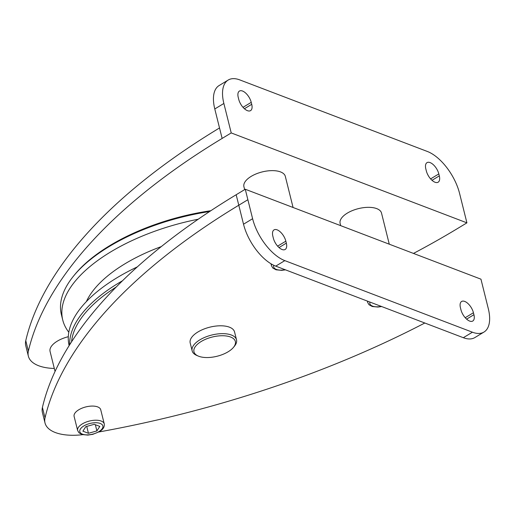<?xml version="1.0" encoding="UTF-8"?>
<svg xmlns="http://www.w3.org/2000/svg" width="515" height="515" viewBox="0 0 515 515"><rect width="100%" height="100%" fill="white"/><g stroke="black" fill="none" stroke-linecap="round" stroke-linejoin="round"><path stroke-width="0.77" d="M71.572 341.78A139.436 64.736 -14 0 1 116.242 286.99M69.641 344.805A140.962 65.444 -14 0 1 118.328 283.224A140.962 65.444 -14 0 1 122.48 280.778M69.126 345.623A140.962 65.444 -14 0 1 116.963 277.772A140.962 65.444 -14 0 1 137.325 266.886M68.81 332.233A140.962 65.444 -14 0 1 62.753 320.066A140.962 65.444 -14 0 1 110.545 252.009A140.962 65.444 -14 0 1 198.236 219.216M62.753 320.066L61.394 314.607A140.962 65.444 -14 0 1 73.388 276.265A140.962 65.444 -14 0 1 109.186 246.556A140.962 65.444 -14 0 1 209.624 211.53M73.388 276.265L74.411 275.004A139.436 64.736 -14 0 1 109.817 245.61A139.436 64.736 -14 0 1 210.86 210.712M244.644 189.617L243.917 186.694A21.334 9.907 -14 0 1 251.146 176.394A21.334 9.907 -14 0 1 272.281 170.626A21.334 9.907 -14 0 1 285.316 176.375L293.074 207.487M340.679 225.647L340.119 223.401A21.334 9.907 -14 0 1 347.348 213.101A21.334 9.907 -14 0 1 368.476 207.333A21.334 9.907 -14 0 1 381.518 213.081L389.276 244.194M55.053 371.431L50.071 351.449A21.334 9.907 -14 0 1 57.307 341.149A21.334 9.907 -14 0 1 68.302 336.701M54.313 368.463A45.719 21.224 -14 0 1 28.364 356.168A45.719 21.224 -14 0 1 28.377 351.101A571.47 265.302 -14 0 1 222.132 138.432L231.222 132.928L466.912 222.853L457.822 228.351A571.47 265.302 -14 0 1 413.474 253.425M483.971 332.059A38.097 18.701 -121.2 0 0 488.297 308.639L480.952 279.169L245.262 189.243L236.173 194.741A571.47 265.302 166 0 0 42.423 407.41A45.719 21.224 166 0 0 42.404 412.483L45.017 422.963A45.719 21.224 -14 0 1 45.03 417.89A571.47 265.302 -14 0 1 238.786 205.221L243.518 224.212A38.097 18.701 58.8 0 0 275.731 266.126L463.326 337.705A38.097 18.701 58.8 0 0 474.888 337.557L483.971 332.059A38.097 18.701 -121.2 0 1 472.416 332.201L463.326 337.705M286.334 243.138A10.287 5.047 -121.2 0 1 285.168 249.46A10.287 5.047 -121.2 0 1 278.634 247.2A10.287 5.047 -121.2 0 1 273.349 238.181L272.86 236.218A10.287 5.047 -121.2 0 1 274.025 229.89A10.287 5.047 -121.2 0 1 280.559 232.149A10.287 5.047 -121.2 0 1 285.844 241.168L286.334 243.138L279.021 247.561M473.929 314.71A10.287 5.047 -121.2 0 1 472.757 321.032A10.287 5.047 -121.2 0 1 466.223 318.772A10.287 5.047 -121.2 0 1 460.938 309.753L460.449 307.79A10.287 5.047 -121.2 0 1 461.62 301.468A10.287 5.047 -121.2 0 1 468.154 303.728A10.287 5.047 -121.2 0 1 473.44 312.747L473.929 314.71L466.616 319.133M245.262 189.243L252.608 218.714L243.518 224.212M472.416 332.201L284.821 260.629A38.097 18.701 -121.2 0 1 252.608 218.714M82.664 434.679A45.719 21.224 -14 0 1 45.017 422.963M424.811 323.008A571.47 265.302 -14 0 1 98.822 431.988M74.115 416.403A13.718 6.367 -14 0 1 78.769 409.779A13.718 6.367 -14 0 1 92.352 406.071A13.718 6.367 -14 0 1 100.734 409.766L104.262 423.909A13.718 6.367 166 0 0 95.874 420.214A13.718 6.367 166 0 0 82.291 423.922A13.718 6.367 166 0 0 77.643 430.546L74.115 416.403M192.153 350.863L190.196 343.003A22.86 10.609 -14 0 1 197.94 331.969A22.86 10.609 -14 0 1 229.413 327.167A22.86 10.609 -14 0 1 234.55 331.943L236.514 339.803A22.86 10.609 166 0 0 231.37 335.02A22.86 10.609 166 0 0 205.453 337.08A22.86 10.609 166 0 0 192.153 350.863A22.86 10.609 166 0 0 196.788 355.44L198.288 356.077A21.334 9.907 166 0 0 198.758 356.264A21.334 9.907 166 0 0 233.546 347.284A21.334 9.907 166 0 0 230.559 337.022A21.334 9.907 166 0 0 201.474 341.336A21.334 9.907 166 0 0 198.288 356.077M275.435 243.132A10.287 5.047 58.8 0 0 274.669 241.715M463.03 314.704A10.287 5.047 58.8 0 0 462.264 313.294M425.841 168.965A10.287 5.047 -121.2 0 1 427.006 162.643A10.287 5.047 -121.2 0 1 433.54 164.903A10.287 5.047 -121.2 0 1 438.825 173.922L439.314 175.885A10.287 5.047 -121.2 0 1 438.149 182.207A10.287 5.047 -121.2 0 1 431.615 179.947A10.287 5.047 -121.2 0 1 426.33 170.929L425.841 168.965M238.245 97.393A10.287 5.047 -121.2 0 1 239.417 91.071A10.287 5.047 -121.2 0 1 245.951 93.331A10.287 5.047 -121.2 0 1 251.23 102.35L251.726 104.313A10.287 5.047 -121.2 0 1 250.554 110.635A10.287 5.047 -121.2 0 1 244.02 108.375A10.287 5.047 -121.2 0 1 238.735 99.356L238.245 97.393M466.912 222.853L459.567 193.389A38.097 18.701 -121.2 0 0 427.353 151.468L239.758 79.896A38.097 18.701 -121.2 0 0 228.197 80.044L219.113 85.541A38.097 18.701 58.8 0 0 214.787 108.961L219.519 127.952A571.47 265.302 166 0 0 25.769 340.627A45.719 21.224 166 0 0 25.75 345.694L28.364 356.168M231.222 132.928L223.871 103.464A38.097 18.701 -121.2 0 1 228.197 80.044M428.416 175.879A10.287 5.047 58.8 0 0 427.65 174.469M240.827 104.307A10.287 5.047 58.8 0 0 240.054 102.897M233.546 347.284L234.57 346.022A22.86 10.609 166 0 0 236.514 339.803M99.801 426.42L96.897 430.92L88.438 433.295L82.889 431.177L85.786 426.678L94.245 424.302L99.801 426.42M86.726 426.414L88.438 433.295M95.352 424.727L96.897 430.92M86.372 301.59A121.096 56.219 -14 0 1 124.849 263.867A121.096 56.219 -14 0 1 161.311 246.582M247.876 199.723L238.786 205.221L236.173 194.741M42.423 407.41L45.03 417.89M271.54 264.098A13.718 6.367 166 0 0 271.489 265.792L270.987 263.77M273.755 265.276A11.884 5.517 166 0 0 285.117 269.706M83.842 425.937A11.884 5.517 166 0 0 82.484 434.158A11.884 5.517 166 0 0 98.848 431.66A11.884 5.517 166 0 0 100.206 423.439A11.884 5.517 166 0 0 83.842 425.937M367.652 301.198A13.718 6.367 166 0 0 367.691 302.492L367.337 301.075M369.925 302.067A11.884 5.517 166 0 0 381.312 306.412M284.821 260.629L275.731 266.126M465.212 317.716L473.44 312.747M277.624 246.144L285.844 241.168M28.377 351.101L25.769 340.627M222.132 138.432L219.519 127.952M223.871 103.464L214.787 108.961M244.413 108.736L251.726 104.313M243.009 107.326L251.23 102.35M432.001 180.308L439.314 175.885M430.604 178.898L438.825 173.922M285.484 269.847L281.679 270.349L276.053 269.802L272.828 268.045L271.489 265.792M104.262 423.909C104.68 426.909 103.064 429.491 99.401 431.654L92.803 434.338L87.84 435.104L82.207 434.557L78.982 432.8L77.643 430.546M381.686 306.554L377.881 307.049L372.255 306.502L369.03 304.751L367.691 302.492"/></g></svg>
